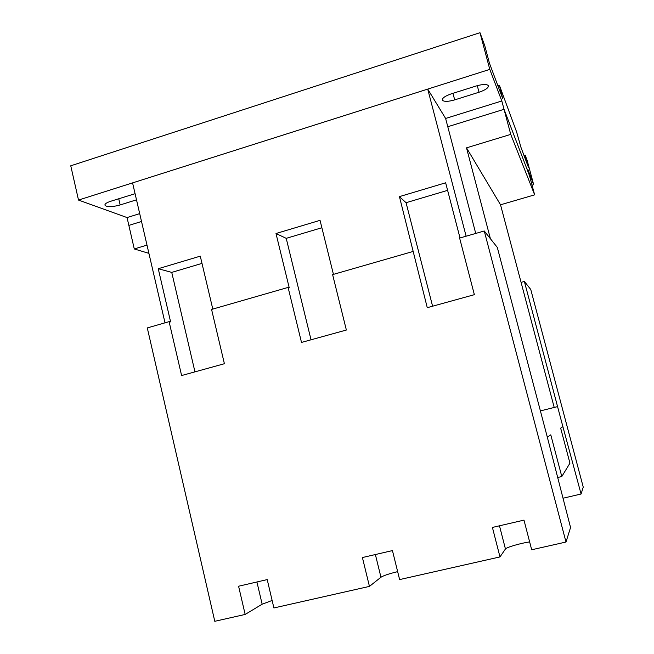 <?xml version="1.0" encoding="UTF-8"?>
<svg xmlns="http://www.w3.org/2000/svg" width="654" height="654" viewBox="0 0 654 654"><rect width="100%" height="100%" fill="white"/><g stroke="black" fill="none" stroke-linecap="round" stroke-linejoin="round"><path stroke-width="0.98" d="M497.907 85.805L499.411 85.331L502.64 98.427L489.454 63.225L484.728 45.551L479.987 32.7L70.755 165.797L78.513 200.067L489.789 69.381L479.987 32.7M523.993 155.464L525.162 155.121L528.44 167.334L520.919 147.248L516.635 132.018L499.411 85.331M466.122 236.2L427.724 89.108L445.619 118.456L501.814 100.978L504.038 109.308L529.454 175.509L527.737 169.084L533.664 184.673L527.255 160.786L525.162 155.121M533.664 184.673L532.045 185.147M490.418 238.743L466.506 147.853L510.749 134.389L504.038 109.308L447.786 126.721L475.736 233.437M148.908 253.351L134.283 248.961L128.854 225.401L141.517 221.485L128.854 225.401L127.048 217.569L139.694 213.629M451.407 93.8L476.226 85.976C482.93 84.088 486.993 84.014 488.432 85.739L488.473 85.862C488.383 87.979 485.227 90.105 479.022 92.239L454.694 99.882C448.203 101.713 444.107 101.828 442.415 100.225L442.308 99.964C442.341 97.945 445.374 95.893 451.407 93.8M127.048 217.569L78.513 200.067M489.789 69.381L501.814 100.978M136.498 199.822L120.164 204.947C114.278 206.607 109.586 206.983 106.095 206.084L104.918 205.094C104.836 203.852 106.733 202.593 110.6 201.301L135.084 193.707M311.034 339.786L286.223 238.342L321.874 227.739M194.957 371.848L171.74 272.391L201.996 263.39M397.648 571.637C389.179 573.697 383.612 575.569 380.955 577.237L369.453 586.393L362.406 557.543L392.449 550.586L399.619 579.583L499.983 556.922L492.413 527.435L523.985 520.126L531.686 549.769L565.996 542.027L484.254 230.985L459.623 238.072L474.363 294.676L427.266 307.682L399.43 196.617L445.644 182.801L460.007 237.958M529.642 541.913C520.878 543.114 506.212 547.382 505.444 548.984L499.983 556.922M272.129 600.462L262.148 604.206L245.16 614.441L238.587 586.221L267.216 579.591L273.895 607.958L369.453 586.393M412.895 251.512L332.616 274.606L346.367 330.033L301.502 342.426L288.095 287.417L211.569 309.432L224.396 363.722L181.608 375.543L169.092 321.654L170.612 321.899L158.252 268.712L200.279 256.147L212.795 309.08M432.596 306.211L406.06 202.707L447.606 190.355M288.095 287.417L289.231 287.785L275.996 233.511L320.043 220.349L333.442 274.369M275.996 233.511L286.223 238.342M158.252 268.712L171.74 272.391M399.43 196.617L406.06 202.707M169.092 321.654L147.289 327.924L214.79 621.3L245.16 614.441M484.254 230.985L497.302 247.4L547.324 437.174L570.558 527.508L565.996 542.027M165.012 322.831L132.574 182.891L427.724 89.108M445.619 118.456L447.786 126.721L504.038 109.308L529.454 175.509L534.645 194.843L500.531 204.792L466.506 147.853M134.283 248.961L146.995 245.095M534.645 194.843L510.749 134.389M500.531 204.792L554.216 407.458M557.699 477.51L561.794 476.537L550.782 434.828L547.324 437.174L540.4 410.908L557.568 406.616L562.881 426.645L524.377 281.457L521.074 282.364M561.794 476.537L569.945 463.171L560.658 428.141L562.881 426.645L581.079 494.007L563.029 498.234M581.079 494.007L583.245 487.116L530.754 289.477L524.377 281.457M477.273 85.658L479.022 92.239M452.96 93.309L454.694 99.882M118.734 198.734L120.164 204.947M375.38 554.543L380.955 577.237M499.484 525.8L505.444 548.984M256.924 581.97L262.148 604.206"/></g></svg>
